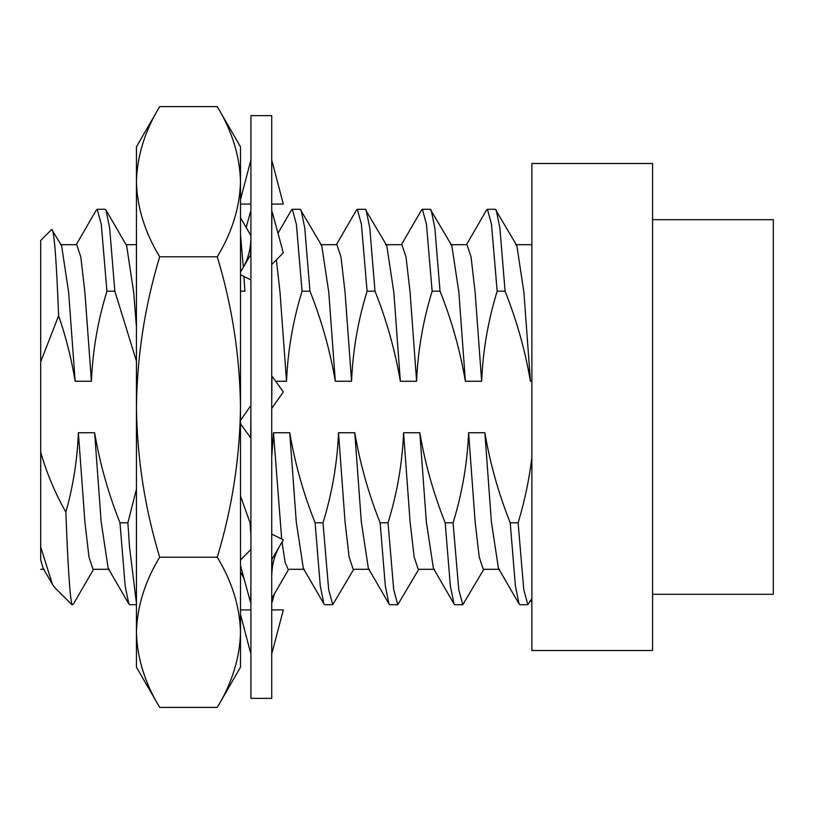 <?xml version="1.0" encoding="UTF-8"?>
<svg xmlns="http://www.w3.org/2000/svg" width="814" height="814" viewBox="0 0 814 814"><rect width="100%" height="100%" fill="white"/><g stroke="black" fill="none" stroke-linecap="round" stroke-linejoin="round"><path stroke-width="1.22" d="M240.496 667.154L217.267 707.407L159.676 707.407C144.841 682.915 137.098 657.885 136.437 632.305C137.098 657.885 144.841 682.915 159.676 707.407L136.437 667.154L136.437 632.305C137.098 606.725 144.841 581.684 159.676 557.203L217.267 557.203C232.092 581.684 239.835 606.725 240.496 632.305L240.496 667.154M217.267 557.203C232.092 508.231 239.835 458.16 240.496 407C239.835 355.84 232.092 305.769 217.267 256.797C232.092 232.316 239.835 207.275 240.496 181.695C239.835 156.115 232.092 131.085 217.267 106.593L240.496 146.846L240.496 632.305C239.835 657.885 232.092 682.915 217.267 707.407M217.267 256.797L159.676 256.797C144.841 305.769 137.098 355.84 136.437 407C137.098 458.16 144.841 508.231 159.676 557.203M217.267 106.593L159.676 106.593C144.841 131.085 137.098 156.115 136.437 181.695C137.098 207.275 144.841 232.316 159.676 256.797M159.676 106.593L136.437 146.846L136.437 632.305M250.905 407L250.905 115.629L271.723 115.629L271.723 698.371L250.905 698.371L250.905 406.817M271.723 159.92L271.968 161.742M271.723 654.08L271.968 652.258M271.723 534.086L283.313 539.824L279.67 546.052C274.379 555.158 271.723 565.628 271.723 577.462L271.968 558.831M271.723 401.058L271.968 376.465M271.723 228.083L271.968 211.986M271.723 204.08L283.313 204.08L272.202 161.691M271.723 264.55L283.313 252.849L272.202 211.935M271.723 408.465L283.313 391.91L272.202 376.455M279.67 546.052L272.202 558.862M271.723 609.92L283.313 609.92L272.202 652.309M274.43 593.854L272.202 602.065M250.905 204.08L240.496 204.08M250.427 161.691L240.496 199.562M240.496 272.151L250.427 255.138M250.661 255.169L250.905 236.498C250.905 248.372 248.25 258.842 242.948 267.948M250.661 652.258L250.905 654.08M250.661 602.014L250.905 585.917M250.661 437.535L250.905 412.942M250.661 161.742L250.905 159.92M250.905 279.914L240.496 274.766M250.905 405.535L240.496 420.39M240.496 423.738L250.427 437.545M250.905 549.45L240.496 559.961M240.496 565.516L250.427 602.065M250.905 609.92L240.496 609.92M240.496 614.438L250.427 652.309M246.194 227.523L250.427 211.935M652.584 407L652.584 163.492L531.878 163.492L531.878 650.508L652.584 650.508L652.584 407M652.584 594.312L773.3 594.312L773.3 219.688L652.584 219.688M136.437 489.173L127.879 522.802L119.973 522.802C108.364 493.63 99.908 463.614 94.628 432.753L78.368 432.753C77.33 459.676 73.168 486.141 65.863 512.138C55.098 493.142 46.713 473.158 40.7 452.167L40.7 240.496L51.72 229.477L61.589 245.645L68.63 292.226L75.153 381.247L91.412 381.247C92.694 350.6 97.873 320.584 106.949 291.198L114.845 291.198L136.386 360.958M531.878 457.499C529.192 479.649 524.603 501.424 518.111 522.802L523.789 589.672L527.848 604.721L519.953 604.721L519.078 603.947L515.404 586.029L510.215 522.802C498.595 493.63 490.14 463.614 484.869 432.753L491.381 521.774L498.433 568.355L519.078 603.947M527.848 604.721L531.868 598.544M529.751 601.251L531.878 601.251M518.111 522.802L510.215 522.802M484.869 432.753L468.61 432.753L475.122 521.774L479.192 556.959L483.251 569.312L499.511 569.312M466.463 244.688L486.558 210.053L487.444 209.279L495.329 209.279L516.859 245.645L523.901 292.226L530.423 381.247L531.878 381.247M40.7 361.833L58.618 315.751C65.995 337.128 71.5 358.964 75.153 381.247M240.496 291.198L244.922 291.198L243.946 276.475M275.651 381.247L286.528 381.247C287.81 350.6 292.989 320.584 302.065 291.198L309.961 291.198C321.581 320.37 330.026 350.386 335.307 381.247L351.567 381.247C352.849 350.6 358.028 320.584 367.104 291.198L375 291.198C386.619 320.37 395.065 350.386 400.346 381.247L416.605 381.247C417.887 350.6 423.066 320.584 432.142 291.198L440.038 291.198C451.658 320.37 460.114 350.386 465.384 381.247L481.644 381.247C482.926 350.6 488.105 320.584 497.181 291.198L505.077 291.198C516.697 320.37 525.152 350.386 530.423 381.247M468.61 432.753C467.328 463.4 462.149 493.416 453.072 522.802L445.177 522.802C433.557 493.63 425.101 463.614 419.821 432.753L403.561 432.753C402.289 463.4 397.11 493.416 388.034 522.802L380.138 522.802C368.518 493.63 360.063 463.614 354.782 432.753L338.522 432.753C337.25 463.4 332.071 493.416 322.995 522.802L315.099 522.802C303.48 493.63 295.024 463.614 289.743 432.753L273.484 432.753L271.723 457.315M250.905 522.802L250.061 522.802L240.496 496.052M453.072 522.802L458.75 589.662L462.81 604.721L483.791 569.312M496.214 210.053L499.888 227.971L505.077 291.198M445.177 522.802L450.366 586.029L454.039 603.947L454.914 604.721L462.82 604.721M487.444 209.279L491.503 224.338L497.181 291.198M419.821 432.753L426.343 521.774L433.394 568.355L454.039 603.947M450.732 244.688L466.992 244.688L471.062 257.041L475.122 292.226L481.644 381.247M403.561 432.753L410.083 521.774L414.153 556.959L418.213 569.312L434.473 569.312M401.424 244.688L421.52 210.053L422.395 209.279L430.291 209.279L451.821 245.645L458.862 292.226L465.384 381.247M388.034 522.802L393.711 589.662L397.771 604.721L418.752 569.312M431.176 210.053L434.839 227.971L440.038 291.198M380.138 522.802L385.327 586.029L389 603.947L389.875 604.721M422.405 209.279L426.465 224.338L432.142 291.198M354.782 432.753L361.304 521.774L368.355 568.355L389 603.947M385.694 244.688L401.953 244.688L406.023 257.041L410.083 292.226L416.605 381.247M338.522 432.753L345.044 521.774L349.114 556.959L353.174 569.312L369.434 569.312M336.386 244.688L356.481 210.053L357.356 209.279L365.252 209.279L386.782 245.645L393.823 292.226L400.346 381.247M322.995 522.802L328.673 589.662L332.733 604.721L353.714 569.312M366.137 210.053L369.8 227.971L375 291.198M315.099 522.802L320.289 586.029L323.962 603.947L324.837 604.721L332.733 604.721M357.366 209.279L361.426 224.338L367.104 291.198M289.743 432.753L296.265 521.774L303.317 568.355L323.962 603.947M320.655 244.688L336.915 244.688L340.985 257.041L345.044 292.226L351.567 381.247M273.484 432.753L281.675 539.01M282.01 542.043L285.144 562.443L288.136 569.312L304.395 569.312M277.991 233.252L291.443 210.053L292.318 209.279L300.213 209.279L321.744 245.645L328.785 292.226L335.307 381.247M301.099 210.053L304.762 227.971L309.961 291.198M250.061 522.802L250.905 535.653M292.318 209.279L296.388 224.338L302.065 291.198M276.394 259.829L280.006 292.226L286.528 381.247M240.496 234.574L243.315 267.318M127.879 522.802L129.487 546.804L136.437 603.347M119.973 522.802L125.173 586.029L128.836 603.947L129.721 604.721L136.437 604.721M94.628 432.753L101.15 521.774L108.201 568.355L128.836 603.937M78.368 432.753L84.89 521.774L88.96 556.959L93.02 569.312L109.28 569.312M76.231 244.688L96.317 210.053L97.202 209.279L105.098 209.279L105.983 210.053L126.628 245.645L133.669 292.226L136.437 327.014M65.863 512.138C67.867 565.771 69.882 596.489 71.917 604.283L72.588 604.721L73.464 603.947L93.559 569.312M105.983 210.053L109.646 227.971L114.845 291.198M71.917 604.283L72.568 604.721M97.202 209.279L101.272 224.338L106.949 291.198M40.7 452.167L40.7 546.988L52.452 584.401L54.782 587.596L71.917 604.721M40.7 559.829L40.7 546.988L40.7 559.829L43.152 568.355L52.462 584.391M60.501 244.688L76.76 244.688L80.83 257.041L84.89 292.226L91.412 381.247M51.72 229.477C54.08 229.416 56.37 258.17 58.618 315.751M531.501 244.688L531.878 244.047M532.03 244.688L515.771 244.688M397.771 604.721L389.886 604.721M288.675 569.312L271.723 598.534M243.905 578.062L240.496 572.191M250.905 235.653L240.496 217.714M136.437 244.688L126.078 244.688M40.7 569.312L44.241 569.312"/></g></svg>
